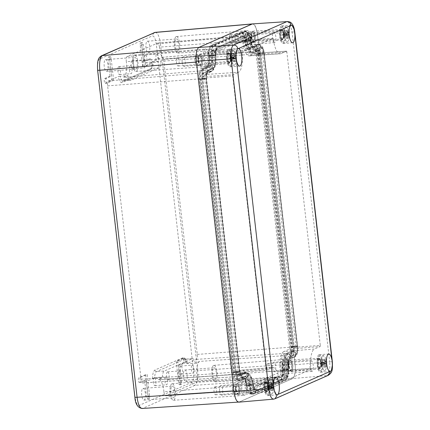<?xml version="1.0" encoding="UTF-8"?>
<svg xmlns="http://www.w3.org/2000/svg" width="430" height="430" viewBox="0 0 430 430"><rect width="100%" height="100%" fill="white"/><g stroke="black" fill="none" stroke-linecap="round" stroke-linejoin="round"><path stroke-width="0.32" stroke-dasharray="2.15 1.61" d="M142.868 388.457A5.875 1.903 -94.4 0 1 143.077 388.403A5.875 1.903 -94.4 0 1 145.421 394.111A5.875 1.903 -94.4 0 1 143.975 400.115A5.875 1.903 -94.4 0 1 141.658 394.735A5.875 1.903 -94.4 0 1 142.868 388.457M184.637 370.063A5.875 1.903 -94.4 0 1 184.852 370.01A5.875 1.903 -94.4 0 1 187.195 375.718A5.875 1.903 -94.4 0 1 185.749 381.722A5.875 1.903 -94.4 0 1 183.433 376.341A5.875 1.903 -94.4 0 1 184.637 370.063M105.404 59.652A5.875 1.903 -94.4 0 1 105.613 59.598A5.875 1.903 -94.4 0 1 107.962 65.312A5.875 1.903 -94.4 0 1 106.511 71.316A5.875 1.903 -94.4 0 1 104.194 65.935A5.875 1.903 -94.4 0 1 105.404 59.652M147.178 41.258A5.875 1.903 -94.4 0 1 147.388 41.205A5.875 1.903 -94.4 0 1 149.737 46.918A5.875 1.903 -94.4 0 1 148.285 52.917A5.875 1.903 -94.4 0 1 145.969 47.542A5.875 1.903 -94.4 0 1 147.178 41.258M150.973 63.791L144.2 66.774L141.755 45.338A2.446 0.79 -94.4 0 1 142.335 42.565A2.446 0.79 -94.4 0 1 143.287 44.666L145.179 61.27L150.425 58.958A2.446 0.79 -94.4 0 1 150.511 58.937A2.446 0.79 -94.4 0 1 151.478 61.178A2.446 0.79 -94.4 0 1 150.973 63.791L149.436 63.909A2.446 0.79 85.6 0 0 149.941 61.291A2.446 0.79 85.6 0 0 148.974 59.05A2.446 0.79 85.6 0 0 148.882 59.077L143.636 61.388L145.179 61.27M113.633 80.233L106.855 83.216A2.446 0.79 -94.4 0 1 106.769 83.243A2.446 0.79 -94.4 0 1 105.802 81.001A2.446 0.79 -94.4 0 1 106.307 78.384L111.553 76.072L109.661 59.469A2.446 0.79 -94.4 0 1 110.241 56.696A2.446 0.79 -94.4 0 1 111.193 58.797L113.633 80.233L112.096 80.351L109.65 58.915A2.446 0.79 85.6 0 0 108.699 56.814A2.446 0.79 85.6 0 0 108.123 59.587L110.016 76.191L111.553 76.072M177.73 361.087L184.508 358.104A2.446 0.79 -94.4 0 1 184.594 358.077A2.446 0.79 -94.4 0 1 185.561 360.318A2.446 0.79 -94.4 0 1 185.056 362.936L179.81 365.247L181.702 381.851A2.446 0.79 -94.4 0 1 181.127 384.624A2.446 0.79 -94.4 0 1 180.175 382.523L177.73 361.087L176.192 361.205L178.633 382.641A2.446 0.79 85.6 0 0 179.584 384.742A2.446 0.79 85.6 0 0 180.165 381.969L178.273 365.366L179.81 365.247M140.39 377.529L147.167 374.546L149.608 395.982A2.446 0.79 -94.4 0 1 149.033 398.76A2.446 0.79 -94.4 0 1 148.081 396.654L146.189 380.055L140.938 382.361A2.446 0.79 -94.4 0 1 140.852 382.388A2.446 0.79 -94.4 0 1 139.884 380.147A2.446 0.79 -94.4 0 1 140.39 377.529L138.852 377.647A2.446 0.79 85.6 0 0 138.347 380.265A2.446 0.79 85.6 0 0 139.315 382.506A2.446 0.79 85.6 0 0 139.401 382.48L144.647 380.168L146.189 380.055M99.739 59.017C98.088 59.361 97.148 65.338 97.782 70.031L135.047 397.062C135.934 402.888 137.32 405.662 139.202 405.388L191.624 382.302C193.274 381.958 194.215 375.981 193.581 371.289L156.321 44.258C155.429 38.431 154.048 35.658 152.161 35.932L99.739 59.017L101.227 55.932M172.107 386.215A5.875 1.903 -94.4 0 1 172.317 386.156A5.875 1.903 -94.4 0 1 174.666 391.87A5.875 1.903 -94.4 0 1 173.22 397.874A5.875 1.903 -94.4 0 1 170.898 392.493A5.875 1.903 -94.4 0 1 172.107 386.215M213.882 367.817A5.875 1.903 -94.4 0 1 214.092 367.763A5.875 1.903 -94.4 0 1 216.44 373.476A5.875 1.903 -94.4 0 1 214.995 379.475A5.875 1.903 -94.4 0 1 212.673 374.1A5.875 1.903 -94.4 0 1 213.882 367.817M134.644 57.41A5.875 1.903 -94.4 0 1 134.859 57.357A5.875 1.903 -94.4 0 1 137.202 63.07A5.875 1.903 -94.4 0 1 135.756 69.069A5.875 1.903 -94.4 0 1 133.44 63.688A5.875 1.903 -94.4 0 1 134.644 57.41M176.418 39.017A5.875 1.903 -94.4 0 1 176.633 38.963A5.875 1.903 -94.4 0 1 178.977 44.672A5.875 1.903 -94.4 0 1 177.531 50.675A5.875 1.903 -94.4 0 1 175.214 45.295A5.875 1.903 -94.4 0 1 176.418 39.017M143.636 61.388L141.744 44.784A2.446 0.79 85.6 0 0 140.793 42.683A2.446 0.79 85.6 0 0 140.218 45.456L142.658 66.892L144.2 66.774M142.658 66.892L149.436 63.909M110.016 76.191L104.769 78.502A2.446 0.79 85.6 0 0 104.264 81.119A2.446 0.79 85.6 0 0 105.232 83.361A2.446 0.79 85.6 0 0 105.318 83.334L112.096 80.351M178.273 365.366L183.519 363.054A2.446 0.79 85.6 0 0 184.024 360.437A2.446 0.79 85.6 0 0 183.056 358.195A2.446 0.79 85.6 0 0 182.965 358.222L176.192 361.205M144.647 380.168L146.539 396.772A2.446 0.79 85.6 0 0 147.49 398.873A2.446 0.79 85.6 0 0 148.071 396.1L145.625 374.664L147.167 374.546M145.625 374.664L138.852 377.647M142.04 408.5L142.62 408.376C140.744 408.312 139.605 407.317 139.202 405.388M156.321 44.258L160.39 43.575C159.245 35.808 157.401 32.11 154.843 32.476M191.624 382.302C192.027 384.237 193.167 385.232 195.043 385.291C197.434 383.474 198.3 378.577 197.65 370.606L193.581 371.289M171.839 383.829A8.288 2.682 85.6 0 0 170.129 392.676A8.288 2.682 85.6 0 0 173.398 400.276A8.288 2.682 85.6 0 0 175.445 391.811A8.288 2.682 85.6 0 0 172.129 383.754A8.288 2.682 85.6 0 0 171.839 383.829M213.608 365.435A8.288 2.682 85.6 0 0 211.904 374.283A8.288 2.682 85.6 0 0 215.172 381.883A8.288 2.682 85.6 0 0 217.22 373.417A8.288 2.682 85.6 0 0 213.903 365.36A8.288 2.682 85.6 0 0 213.608 365.435M134.375 55.029A8.288 2.682 85.6 0 0 132.671 63.877A8.288 2.682 85.6 0 0 135.934 71.477A8.288 2.682 85.6 0 0 137.982 63.006A8.288 2.682 85.6 0 0 134.665 54.954A8.288 2.682 85.6 0 0 134.375 55.029M176.15 36.631A8.288 2.682 85.6 0 0 174.446 45.483A8.288 2.682 85.6 0 0 177.708 53.084A8.288 2.682 85.6 0 0 179.756 44.612A8.288 2.682 85.6 0 0 176.44 36.555A8.288 2.682 85.6 0 0 176.15 36.631M252.012 24.026C254.565 23.763 256.414 27.466 257.559 35.126L295.023 363.93C295.931 370.23 294.496 378.303 292.416 378.615L239.435 401.948L238.242 402.114M292.416 378.615L195.043 385.291L142.62 408.376L239.435 401.948C236.882 402.206 235.033 398.508 233.888 390.848M196.424 62.044C195.516 55.744 196.951 47.666 199.031 47.354M242.574 377.879A8.81 2.854 -94.4 0 1 242.885 377.798A8.81 2.854 -94.4 0 1 246.411 386.366A8.81 2.854 -94.4 0 1 244.235 395.369A8.81 2.854 -94.4 0 1 240.762 387.29A8.81 2.854 -94.4 0 1 242.574 377.879M284.348 359.485A8.81 2.854 -94.4 0 1 284.66 359.405A8.81 2.854 -94.4 0 1 288.186 367.973A8.81 2.854 -94.4 0 1 286.009 376.976A8.81 2.854 -94.4 0 1 282.537 368.897A8.81 2.854 -94.4 0 1 284.348 359.485M205.115 49.079A8.81 2.854 -94.4 0 1 205.427 48.998A8.81 2.854 -94.4 0 1 208.953 57.566A8.81 2.854 -94.4 0 1 206.771 66.569A8.81 2.854 -94.4 0 1 203.304 58.485A8.81 2.854 -94.4 0 1 205.115 49.079M246.89 30.686A8.81 2.854 -94.4 0 1 247.196 30.605A8.81 2.854 -94.4 0 1 250.722 39.168A8.81 2.854 -94.4 0 1 248.545 48.176A8.81 2.854 -94.4 0 1 245.073 40.092A8.81 2.854 -94.4 0 1 246.89 30.686M207.335 67.397A9.788 3.171 85.6 0 0 209.238 55.943A8.159 2.644 -94.4 0 1 210.824 46.397L241.139 33.045A8.159 2.644 -94.4 0 1 241.445 32.97A8.159 2.644 -94.4 0 1 244.643 40.35A9.788 3.171 85.6 0 0 248.486 49.208A9.788 3.171 85.6 0 0 248.852 49.117L254.839 46.478A8.159 2.644 -94.4 0 1 255.141 46.402A8.159 2.644 -94.4 0 1 258.306 53.417L291.728 346.757A8.159 2.644 -94.4 0 1 290.099 355.938L284.106 358.577A9.788 3.171 85.6 0 0 282.209 370.031A8.159 2.644 -94.4 0 1 280.623 379.577L250.308 392.929A8.159 2.644 -94.4 0 1 250.018 392.998A8.159 2.644 -94.4 0 1 246.804 385.624A9.788 3.171 85.6 0 0 242.939 376.766A9.788 3.171 85.6 0 0 242.595 376.857L236.607 379.491A8.159 2.644 -94.4 0 1 236.323 379.566A8.159 2.644 -94.4 0 1 233.141 372.557L199.719 79.211A8.159 2.644 -94.4 0 1 201.347 70.031L207.335 67.397L209.647 67.241A9.809 3.177 -94.4 0 0 211.555 55.76A8.138 2.634 -94.4 0 1 213.135 46.241L243.45 32.89A8.138 2.634 -94.4 0 1 243.751 32.814A8.138 2.634 -94.4 0 1 246.949 40.178L244.643 40.35M237.376 383.893A5.219 1.693 -94.4 0 1 237.564 383.845A5.219 1.693 -94.4 0 1 239.65 388.924A5.219 1.693 -94.4 0 1 238.365 394.256A5.219 1.693 -94.4 0 1 236.301 389.478A5.219 1.693 -94.4 0 1 237.376 383.893M199.912 55.094A5.219 1.693 -94.4 0 1 200.1 55.045A5.219 1.693 -94.4 0 1 202.186 60.119A5.219 1.693 -94.4 0 1 200.901 65.457A5.219 1.693 -94.4 0 1 198.843 60.673A5.219 1.693 -94.4 0 1 199.912 55.094M252.894 31.761A5.219 1.693 -94.4 0 1 253.082 31.712A5.219 1.693 -94.4 0 1 255.167 36.792A5.219 1.693 -94.4 0 1 253.883 42.124A5.219 1.693 -94.4 0 1 251.824 37.346A5.219 1.693 -94.4 0 1 252.894 31.761M290.358 360.566A5.219 1.693 -94.4 0 1 290.546 360.517A5.219 1.693 -94.4 0 1 292.631 365.591A5.219 1.693 -94.4 0 1 291.346 370.929A5.219 1.693 -94.4 0 1 289.283 366.145A5.219 1.693 -94.4 0 1 290.358 360.566M242.595 376.857L244.901 376.659L238.913 379.298A8.138 2.634 -94.4 0 1 238.628 379.367A8.138 2.634 -94.4 0 1 235.457 372.375L202.035 79.034A8.138 2.634 -94.4 0 1 203.659 69.875L209.647 67.241M244.901 376.659A9.809 3.177 -94.4 0 1 245.245 376.567A9.809 3.177 -94.4 0 1 249.115 385.441L246.804 385.624M282.209 370.031L284.51 369.859A8.138 2.634 -94.4 0 1 282.929 379.378L252.614 392.73A8.138 2.634 -94.4 0 1 252.324 392.805A8.138 2.634 -94.4 0 1 249.115 385.441M284.51 369.859A9.809 3.177 -94.4 0 1 286.418 358.378L284.106 358.577M248.852 49.117L251.163 48.961L257.151 46.322A8.138 2.634 -94.4 0 1 257.452 46.247A8.138 2.634 -94.4 0 1 260.607 53.245L294.029 346.585A8.138 2.634 -94.4 0 1 292.405 355.739L286.418 358.378M251.163 48.961A9.809 3.177 -94.4 0 1 250.798 49.052A9.809 3.177 -94.4 0 1 246.949 40.178M233.528 384.189A5.219 1.693 85.6 0 0 232.453 389.773A5.219 1.693 85.6 0 0 234.517 394.552A5.219 1.693 85.6 0 0 235.801 389.22A5.219 1.693 85.6 0 0 233.716 384.14A5.219 1.693 85.6 0 0 233.528 384.189M196.064 55.389A5.219 1.693 85.6 0 0 194.994 60.969A5.219 1.693 85.6 0 0 197.053 65.752A5.219 1.693 85.6 0 0 198.338 60.415A5.219 1.693 85.6 0 0 196.252 55.341A5.219 1.693 85.6 0 0 196.064 55.389M249.045 32.056A5.219 1.693 85.6 0 0 247.976 37.641A5.219 1.693 85.6 0 0 250.034 42.419A5.219 1.693 85.6 0 0 251.319 37.087A5.219 1.693 85.6 0 0 249.233 32.008A5.219 1.693 85.6 0 0 249.045 32.056M286.509 360.861A5.219 1.693 85.6 0 0 285.434 366.441A5.219 1.693 85.6 0 0 287.498 371.224A5.219 1.693 85.6 0 0 288.783 365.887A5.219 1.693 85.6 0 0 286.697 360.813A5.219 1.693 85.6 0 0 286.509 360.861M283.633 370.38A5.284 1.709 -94.4 0 1 282.607 376.556L252.292 389.908A5.284 1.709 -94.4 0 1 252.093 389.956A5.284 1.709 -94.4 0 1 250.024 385.178A12.663 4.101 85.6 0 0 245.052 373.718A12.663 4.101 85.6 0 0 244.579 373.837L238.591 376.476A5.284 1.709 -94.4 0 1 238.397 376.524A5.284 1.709 -94.4 0 1 236.35 371.982L202.928 78.642A5.284 1.709 -94.4 0 1 203.981 72.697L209.969 70.058A12.663 4.101 85.6 0 0 212.431 55.239A5.284 1.709 -94.4 0 1 213.457 49.058L243.772 35.711A5.284 1.709 -94.4 0 1 243.96 35.663A5.284 1.709 -94.4 0 1 246.041 40.441A12.663 4.101 85.6 0 0 251.039 51.896A12.663 4.101 85.6 0 0 251.485 51.783L257.473 49.144A5.284 1.709 -94.4 0 1 257.656 49.095A5.284 1.709 -94.4 0 1 259.715 53.637L293.136 346.978A5.284 1.709 -94.4 0 1 292.083 352.923L286.095 355.556A12.663 4.101 85.6 0 0 283.633 370.38L197.048 377.148A4.483 1.451 85.6 0 1 196.177 382.394L282.607 376.556M233.662 385.382A4.01 1.301 -94.4 0 1 233.807 385.35A4.01 1.301 -94.4 0 1 235.409 389.247A4.01 1.301 -94.4 0 1 234.425 393.348A4.01 1.301 -94.4 0 1 232.84 389.671A4.01 1.301 -94.4 0 1 233.662 385.382M196.204 56.583A4.01 1.301 -94.4 0 1 196.349 56.545A4.01 1.301 -94.4 0 1 197.95 60.447A4.01 1.301 -94.4 0 1 196.962 64.543A4.01 1.301 -94.4 0 1 195.376 60.872A4.01 1.301 -94.4 0 1 196.204 56.583M249.185 33.255A4.01 1.301 -94.4 0 1 249.33 33.217A4.01 1.301 -94.4 0 1 250.932 37.114A4.01 1.301 -94.4 0 1 249.943 41.215A4.01 1.301 -94.4 0 1 248.357 37.544A4.01 1.301 -94.4 0 1 249.185 33.255M286.643 362.055A4.01 1.301 -94.4 0 1 286.788 362.017A4.01 1.301 -94.4 0 1 288.39 365.919A4.01 1.301 -94.4 0 1 287.407 370.015A4.01 1.301 -94.4 0 1 285.821 366.344A4.01 1.301 -94.4 0 1 286.643 362.055M250.024 385.178L163.932 391.73A4.483 1.451 85.6 0 0 165.69 395.783A4.483 1.451 85.6 0 0 165.856 395.74L196.177 382.394M286.095 355.556L199.66 361.394A13.464 4.359 85.6 0 0 197.048 377.148M199.66 361.394L195.462 363.242L186.77 363.619L196.408 359.378A4.397 1.424 85.6 0 0 197.284 354.433L163.862 61.087A4.397 1.424 85.6 0 0 162.148 57.308A4.397 1.424 85.6 0 0 161.992 57.351L152.268 61.662C151.94 66.247 151.473 68.569 150.871 68.623L150.903 68.606A1.634 1.532 66.2 0 1 151.36 68.488A9.046 2.929 85.6 0 0 153.343 61.7L161.03 61.044L165.227 59.195L251.485 51.783M187.76 363.753A9.046 2.929 85.6 0 0 184.825 359.19L184.647 359.168C185.115 359.786 185.545 359.534 186.679 363.699L186.77 363.619C185.685 359.324 184.357 357.378 182.782 357.781A1.634 1.532 -113.8 0 0 184.492 359.276L192.21 358.754L164.314 371.036A8.976 2.908 85.6 0 0 162.346 377.819L158.149 379.674L244.579 373.837M209.969 70.058L123.716 77.47L127.914 75.621L120.201 76.293A9.046 2.929 85.6 0 0 123.152 80.856A9.046 2.929 85.6 0 0 123.469 80.775A1.634 1.532 -113.8 0 0 122.125 82.501L150.022 70.219C151.532 69.262 152.311 66.387 152.36 61.592L153.343 61.7M246.041 40.441L159.444 47.139A13.464 4.359 85.6 0 0 164.754 59.319A13.464 4.359 85.6 0 0 165.227 59.195M159.444 47.139A4.483 1.451 85.6 0 0 157.676 43.081A4.483 1.451 85.6 0 0 157.52 43.124L127.205 56.47A4.483 1.451 85.6 0 0 126.334 61.716L212.431 55.239M123.716 77.47A13.464 4.359 85.6 0 0 126.334 61.716M120.201 76.293L118.137 76.658L108.505 80.904A4.397 1.424 85.6 0 0 107.624 85.849L141.045 379.195A4.397 1.424 85.6 0 0 142.749 382.974A4.397 1.424 85.6 0 0 142.916 382.931L152.548 378.69L162.346 377.819M163.932 391.73A13.464 4.359 85.6 0 0 158.649 379.545A13.464 4.359 85.6 0 0 158.149 379.674M214.812 386.828A4.01 1.301 85.6 0 0 213.984 391.117A4.01 1.301 85.6 0 0 215.57 394.794A4.01 1.301 85.6 0 0 216.559 390.693A4.01 1.301 85.6 0 0 214.957 386.796A4.01 1.301 85.6 0 0 214.812 386.828M177.348 58.028A4.01 1.301 85.6 0 0 176.526 62.318A4.01 1.301 85.6 0 0 178.106 65.989A4.01 1.301 85.6 0 0 179.095 61.893A4.01 1.301 85.6 0 0 177.493 57.991A4.01 1.301 85.6 0 0 177.348 58.028M230.329 34.701A4.01 1.301 85.6 0 0 229.507 38.99A4.01 1.301 85.6 0 0 231.087 42.661A4.01 1.301 85.6 0 0 232.076 38.56A4.01 1.301 85.6 0 0 230.475 34.663A4.01 1.301 85.6 0 0 230.329 34.701M267.793 363.5A4.01 1.301 85.6 0 0 266.966 367.79A4.01 1.301 85.6 0 0 268.551 371.461A4.01 1.301 85.6 0 0 269.54 367.365A4.01 1.301 85.6 0 0 267.938 363.463A4.01 1.301 85.6 0 0 267.793 363.5M178.961 371.004A4.01 1.301 -94.4 0 1 179.1 370.966A4.01 1.301 -94.4 0 1 180.707 374.869A4.01 1.301 -94.4 0 1 179.719 378.97A4.01 1.301 -94.4 0 1 178.133 375.293A4.01 1.301 -94.4 0 1 178.961 371.004M165.711 376.836A4.01 1.301 -94.4 0 1 165.856 376.804A4.01 1.301 -94.4 0 1 167.458 380.7A4.01 1.301 -94.4 0 1 166.469 384.802A4.01 1.301 -94.4 0 1 164.889 381.125A4.01 1.301 -94.4 0 1 165.711 376.836M192.205 365.172A4.01 1.301 -94.4 0 1 192.35 365.135A4.01 1.301 -94.4 0 1 193.951 369.037A4.01 1.301 -94.4 0 1 192.963 373.138A4.01 1.301 -94.4 0 1 191.377 369.461A4.01 1.301 -94.4 0 1 192.205 365.172M195.462 363.242A8.976 2.908 85.6 0 0 192.543 358.668A8.976 2.908 85.6 0 0 192.21 358.754M122.125 82.501C120.55 82.904 119.223 80.958 118.137 76.658M152.548 378.69C152.596 373.896 153.376 371.02 154.886 370.063L182.782 357.781M143.518 59.931A4.01 1.301 -94.4 0 1 143.663 59.899A4.01 1.301 -94.4 0 1 145.265 63.796A4.01 1.301 -94.4 0 1 144.276 67.897A4.01 1.301 -94.4 0 1 142.69 64.221A4.01 1.301 -94.4 0 1 143.518 59.931M130.268 65.769A4.01 1.301 -94.4 0 1 130.414 65.731A4.01 1.301 -94.4 0 1 132.015 69.628A4.01 1.301 -94.4 0 1 131.026 73.729A4.01 1.301 -94.4 0 1 129.446 70.052A4.01 1.301 -94.4 0 1 130.268 65.769M156.762 54.099A4.01 1.301 -94.4 0 1 156.907 54.062A4.01 1.301 -94.4 0 1 158.509 57.964A4.01 1.301 -94.4 0 1 157.52 62.065A4.01 1.301 -94.4 0 1 155.934 58.389A4.01 1.301 -94.4 0 1 156.762 54.099M127.914 75.621A8.976 2.908 85.6 0 0 130.854 80.195A8.976 2.908 85.6 0 0 131.166 80.109L159.062 67.827A8.976 2.908 85.6 0 0 161.03 61.044M167.415 371.891A4.01 1.301 85.6 0 0 166.593 376.18A4.01 1.301 85.6 0 0 168.173 379.851A4.01 1.301 85.6 0 0 169.162 375.755A4.01 1.301 85.6 0 0 167.56 371.853A4.01 1.301 85.6 0 0 167.415 371.891M154.171 377.723A4.01 1.301 85.6 0 0 153.343 382.012A4.01 1.301 85.6 0 0 154.929 385.683A4.01 1.301 85.6 0 0 155.918 381.587A4.01 1.301 85.6 0 0 154.316 377.685A4.01 1.301 85.6 0 0 154.171 377.723M180.659 366.059A4.01 1.301 85.6 0 0 179.837 370.348A4.01 1.301 85.6 0 0 181.417 374.019A4.01 1.301 85.6 0 0 182.406 369.924A4.01 1.301 85.6 0 0 180.804 366.021A4.01 1.301 85.6 0 0 180.659 366.059M131.972 60.818A4.01 1.301 85.6 0 0 131.15 65.107A4.01 1.301 85.6 0 0 132.73 68.778A4.01 1.301 85.6 0 0 133.719 64.683A4.01 1.301 85.6 0 0 132.118 60.78A4.01 1.301 85.6 0 0 131.972 60.818M118.728 66.65A4.01 1.301 85.6 0 0 117.901 70.939A4.01 1.301 85.6 0 0 119.486 74.616A4.01 1.301 85.6 0 0 120.475 70.515A4.01 1.301 85.6 0 0 118.873 66.612A4.01 1.301 85.6 0 0 118.728 66.65M145.216 54.986A4.01 1.301 85.6 0 0 144.394 59.276A4.01 1.301 85.6 0 0 145.974 62.947A4.01 1.301 85.6 0 0 146.963 58.851A4.01 1.301 85.6 0 0 145.362 54.949A4.01 1.301 85.6 0 0 145.216 54.986M265.907 378.131A8.81 2.854 85.6 0 0 264.095 387.548A8.81 2.854 85.6 0 0 267.573 395.616A8.81 2.854 85.6 0 0 269.744 386.613A8.81 2.854 85.6 0 0 266.224 378.045A8.81 2.854 85.6 0 0 265.907 378.131M228.443 49.326A8.81 2.854 85.6 0 0 226.631 58.749A8.81 2.854 85.6 0 0 230.109 66.817A8.81 2.854 85.6 0 0 232.281 57.813A8.81 2.854 85.6 0 0 228.76 49.246A8.81 2.854 85.6 0 0 228.443 49.326M281.424 25.999A8.81 2.854 85.6 0 0 279.613 35.416A8.81 2.854 85.6 0 0 283.09 43.484A8.81 2.854 85.6 0 0 285.262 34.481A8.81 2.854 85.6 0 0 281.747 25.918A8.81 2.854 85.6 0 0 281.424 25.999M318.888 354.798A8.81 2.854 85.6 0 0 317.077 364.221A8.81 2.854 85.6 0 0 320.554 372.289A8.81 2.854 85.6 0 0 322.726 363.285A8.81 2.854 85.6 0 0 319.205 354.718A8.81 2.854 85.6 0 0 318.888 354.798M332.223 362.049C332.686 361.743 331.82 361.662 329.638 361.802C330.283 369.273 329.466 373.863 327.198 375.573L328.74 375.078M238.752 402.168L292.669 378.502C294.883 376.723 295.7 372.133 295.114 364.737L257.468 34.319C256.393 27.138 254.662 23.666 252.27 23.913M274.732 398.868L273.523 399.147M266.347 381.996A4.897 1.586 -94.4 0 1 266.525 381.953A4.897 1.586 -94.4 0 1 268.481 386.71A4.897 1.586 -94.4 0 1 267.272 391.714A4.897 1.586 -94.4 0 1 265.342 387.231A4.897 1.586 -94.4 0 1 266.347 381.996M228.884 53.196A4.897 1.586 -94.4 0 1 229.061 53.148A4.897 1.586 -94.4 0 1 231.017 57.91A4.897 1.586 -94.4 0 1 229.814 62.909A4.897 1.586 -94.4 0 1 227.878 58.426A4.897 1.586 -94.4 0 1 228.884 53.196M287.412 21.5L290.212 24.445L292.067 32.024C294.249 31.879 295.109 31.965 294.647 32.271M281.865 29.863A4.897 1.586 -94.4 0 1 282.042 29.82A4.897 1.586 -94.4 0 1 283.999 34.577A4.897 1.586 -94.4 0 1 282.795 39.581A4.897 1.586 -94.4 0 1 280.86 35.099A4.897 1.586 -94.4 0 1 281.865 29.863M319.329 358.668A4.897 1.586 -94.4 0 1 319.506 358.62A4.897 1.586 -94.4 0 1 321.463 363.382A4.897 1.586 -94.4 0 1 320.253 368.381A4.897 1.586 -94.4 0 1 318.324 363.898A4.897 1.586 -94.4 0 1 319.329 358.668M236.79 381.104A9.788 3.171 -94.4 0 1 236.446 381.195A9.788 3.171 -94.4 0 1 232.63 372.778L199.208 79.437A9.788 3.171 -94.4 0 1 201.165 68.418L206.771 65.951A8.976 2.908 85.6 0 0 208.598 56.163A9.788 3.171 -94.4 0 1 210.587 45.483L241.155 32.024A9.788 3.171 -94.4 0 1 241.52 31.933A9.788 3.171 -94.4 0 1 245.277 40.011A8.976 2.908 85.6 0 0 248.717 47.418A8.976 2.908 85.6 0 0 249.051 47.338L254.657 44.865A9.788 3.171 -94.4 0 1 255.017 44.779A9.788 3.171 -94.4 0 1 258.812 53.191L292.239 346.537A9.788 3.171 -94.4 0 1 290.282 357.55L284.676 360.017A8.976 2.908 85.6 0 0 282.849 369.811A9.788 3.171 -94.4 0 1 280.86 380.491L250.292 393.95A9.788 3.171 -94.4 0 1 249.948 394.041A9.788 3.171 -94.4 0 1 246.17 385.963A8.976 2.908 85.6 0 0 242.713 378.556A8.976 2.908 85.6 0 0 242.396 378.637L236.79 381.104L240.499 380.786A9.756 3.16 -94.4 0 1 240.16 380.878A9.756 3.16 -94.4 0 1 236.355 372.493L202.933 79.147L199.208 79.437M238.618 394.788A5.81 1.881 -94.4 0 1 238.419 394.842A5.81 1.881 -94.4 0 1 236.086 389.193A5.81 1.881 -94.4 0 1 237.532 383.259A5.81 1.881 -94.4 0 1 239.811 388.596A5.81 1.881 -94.4 0 1 238.618 394.788M201.154 65.989A5.81 1.881 -94.4 0 1 200.955 66.043A5.81 1.881 -94.4 0 1 198.628 60.393A5.81 1.881 -94.4 0 1 200.068 54.459A5.81 1.881 -94.4 0 1 202.353 59.797A5.81 1.881 -94.4 0 1 201.154 65.989M254.135 42.656A5.81 1.881 -94.4 0 1 253.936 42.71A5.81 1.881 -94.4 0 1 251.609 37.066A5.81 1.881 -94.4 0 1 253.05 31.127A5.81 1.881 -94.4 0 1 255.334 36.464A5.81 1.881 -94.4 0 1 254.135 42.656M291.599 371.461A5.81 1.881 -94.4 0 1 291.4 371.515A5.81 1.881 -94.4 0 1 289.067 365.865A5.81 1.881 -94.4 0 1 290.513 359.931A5.81 1.881 -94.4 0 1 292.792 365.269A5.81 1.881 -94.4 0 1 291.599 371.461M206.594 63.237A5.466 1.768 -94.4 0 1 206.4 63.291A5.466 1.768 -94.4 0 1 204.212 57.975A5.466 1.768 -94.4 0 1 205.567 52.39A5.466 1.768 -94.4 0 1 207.717 57.405A5.466 1.768 -94.4 0 1 206.594 63.237M244.057 392.042A5.466 1.768 -94.4 0 1 243.864 392.09A5.466 1.768 -94.4 0 1 241.676 386.774A5.466 1.768 -94.4 0 1 243.025 381.19A5.466 1.768 -94.4 0 1 245.181 386.204A5.466 1.768 -94.4 0 1 244.057 392.042M286.084 373.536A5.466 1.768 -94.4 0 1 285.891 373.584A5.466 1.768 -94.4 0 1 283.703 368.268A5.466 1.768 -94.4 0 1 285.058 362.683A5.466 1.768 -94.4 0 1 287.208 367.698A5.466 1.768 -94.4 0 1 286.084 373.536M248.621 44.731A5.466 1.768 -94.4 0 1 248.427 44.779A5.466 1.768 -94.4 0 1 246.239 39.469A5.466 1.768 -94.4 0 1 247.594 33.884A5.466 1.768 -94.4 0 1 249.744 38.893A5.466 1.768 -94.4 0 1 248.621 44.731M265.579 382.055A4.897 1.586 85.6 0 0 264.574 387.29A4.897 1.586 85.6 0 0 266.503 391.773A4.897 1.586 85.6 0 0 267.713 386.769A4.897 1.586 85.6 0 0 265.756 382.012A4.897 1.586 85.6 0 0 265.579 382.055M228.115 53.255A4.897 1.586 85.6 0 0 227.11 58.485A4.897 1.586 85.6 0 0 229.04 62.968A4.897 1.586 85.6 0 0 230.249 57.969A4.897 1.586 85.6 0 0 228.292 53.207A4.897 1.586 85.6 0 0 228.115 53.255M281.096 29.923A4.897 1.586 85.6 0 0 280.091 35.158A4.897 1.586 85.6 0 0 282.021 39.641A4.897 1.586 85.6 0 0 283.23 34.636A4.897 1.586 85.6 0 0 281.274 29.88A4.897 1.586 85.6 0 0 281.096 29.923M318.56 358.727A4.897 1.586 85.6 0 0 317.555 363.957A4.897 1.586 85.6 0 0 319.485 368.44A4.897 1.586 85.6 0 0 320.694 363.441A4.897 1.586 85.6 0 0 318.738 358.679A4.897 1.586 85.6 0 0 318.56 358.727M266.724 392.112A5.289 1.715 -94.4 0 1 266.546 392.16A5.289 1.715 -94.4 0 1 264.423 387.021A5.289 1.715 -94.4 0 1 265.735 381.62A5.289 1.715 -94.4 0 1 267.815 386.479A5.289 1.715 -94.4 0 1 266.724 392.112M229.26 63.312A5.289 1.715 -94.4 0 1 229.082 63.36A5.289 1.715 -94.4 0 1 226.959 58.222A5.289 1.715 -94.4 0 1 228.271 52.82A5.289 1.715 -94.4 0 1 230.351 57.674A5.289 1.715 -94.4 0 1 229.26 63.312M282.241 39.985A5.289 1.715 -94.4 0 1 282.064 40.033A5.289 1.715 -94.4 0 1 279.941 34.889A5.289 1.715 -94.4 0 1 281.252 29.487A5.289 1.715 -94.4 0 1 283.332 34.346A5.289 1.715 -94.4 0 1 282.241 39.985M319.705 368.784A5.289 1.715 -94.4 0 1 319.528 368.832A5.289 1.715 -94.4 0 1 317.404 363.694A5.289 1.715 -94.4 0 1 318.716 358.292A5.289 1.715 -94.4 0 1 320.796 363.146A5.289 1.715 -94.4 0 1 319.705 368.784M232.732 60.99A5.224 1.693 -94.4 0 1 232.549 61.038A5.224 1.693 -94.4 0 1 230.453 55.959A5.224 1.693 -94.4 0 1 231.749 50.622A5.224 1.693 -94.4 0 1 233.807 55.416A5.224 1.693 -94.4 0 1 232.732 60.99M270.19 389.795A5.224 1.693 -94.4 0 1 270.008 389.843A5.224 1.693 -94.4 0 1 267.917 384.764A5.224 1.693 -94.4 0 1 269.212 379.427A5.224 1.693 -94.4 0 1 271.265 384.216A5.224 1.693 -94.4 0 1 270.19 389.795M312.223 371.289A5.224 1.693 -94.4 0 1 312.04 371.337A5.224 1.693 -94.4 0 1 309.944 366.258A5.224 1.693 -94.4 0 1 311.239 360.921A5.224 1.693 -94.4 0 1 313.298 365.71A5.224 1.693 -94.4 0 1 312.223 371.289M274.759 42.484A5.224 1.693 -94.4 0 1 274.576 42.532A5.224 1.693 -94.4 0 1 272.486 37.453A5.224 1.693 -94.4 0 1 273.776 32.116A5.224 1.693 -94.4 0 1 275.834 36.91A5.224 1.693 -94.4 0 1 274.759 42.484M242.515 378.196C241.085 378.346 240.048 376.277 239.408 371.977L205.986 78.636C205.637 74.213 206.12 71.471 207.448 70.412L213.054 67.945C215.081 66.36 215.855 62.194 215.382 55.448C215.081 51.138 215.575 48.483 216.87 47.477L247.438 34.013C248.83 33.841 249.851 35.83 250.513 39.979C251.55 46.478 253.157 49.595 255.334 49.326L260.94 46.859C262.37 46.703 263.402 48.778 264.041 53.073L297.463 346.413C297.818 350.837 297.329 353.578 296.007 354.637L290.4 357.11C288.374 358.695 287.595 362.861 288.068 369.606C288.374 373.912 287.88 376.567 286.584 377.578L256.011 391.037C254.625 391.214 253.598 389.225 252.937 385.076C251.905 378.577 250.298 375.46 248.121 375.723L242.515 378.196A2.446 2.3 -113.8 0 1 241.192 380.609L236.446 381.195M249.502 388.43L253.216 388.177L254.34 388.526L253.265 384.834C252.276 379.378 251.319 376.234 250.389 375.39C249.314 373.606 247.857 372.702 246.019 372.692A14.566 4.719 85.6 0 1 251.609 384.716L247.906 384.995A4.16 1.349 85.6 0 0 249.502 388.43A4.16 1.349 85.6 0 0 249.658 388.387L280.226 374.928A4.16 1.349 85.6 0 0 281.075 370.391L284.8 370.101A4.192 1.36 -94.4 0 1 283.945 374.675L253.372 388.139A4.192 1.36 -94.4 0 1 253.216 388.177A4.192 1.36 -94.4 0 1 251.609 384.716A2.446 0.344 172.8 0 1 253.265 384.834A2.446 0.344 172.8 0 1 253.141 384.957C252.044 378.088 250.346 374.788 248.046 375.067L242.439 377.535C241.139 377.669 240.198 375.788 239.618 371.885L206.196 78.545C205.879 74.53 206.319 72.036 207.523 71.068L213.129 68.601C215.269 66.924 216.091 62.517 215.591 55.379C215.317 51.466 215.769 49.052 216.946 48.133L247.513 34.674C248.776 34.518 249.706 36.324 250.308 40.092C251.405 46.967 253.103 50.262 255.409 49.982L261.01 47.515C262.311 47.381 263.251 49.267 263.832 53.164L297.254 346.505C297.576 350.52 297.135 353.014 295.931 353.981L290.325 356.448C288.181 358.131 287.358 362.538 287.858 369.671C288.132 373.584 287.681 375.997 286.509 376.916L255.936 390.381C254.678 390.531 253.743 388.725 253.141 384.957M290.325 356.448A2.446 2.3 -113.8 0 0 287.761 354.207L284.042 354.46A14.604 4.73 85.6 0 0 281.075 370.391M284.042 354.46L289.648 351.993A4.16 1.349 85.6 0 0 290.481 347.311L257.059 53.965A4.16 1.349 85.6 0 0 255.436 50.391A4.16 1.349 85.6 0 0 255.291 50.428L249.685 52.895L253.394 52.578L259 50.111A4.192 1.36 -94.4 0 1 259.145 50.073A4.192 1.36 -94.4 0 1 260.779 53.675L294.206 347.021A4.192 1.36 -94.4 0 1 293.367 351.74L287.761 354.207A14.566 4.719 85.6 0 0 284.8 370.101L287.858 369.671M250.308 40.092A2.446 0.344 172.8 0 1 247.266 40.689L243.541 40.979A14.604 4.73 85.6 0 0 249.169 53.03A14.604 4.73 85.6 0 0 249.685 52.895M243.541 40.979A4.16 1.349 85.6 0 0 241.934 37.544A4.16 1.349 85.6 0 0 241.789 37.582L211.221 51.046A4.16 1.349 85.6 0 0 210.372 55.583L214.075 55.303A4.192 1.36 -94.4 0 1 214.93 50.724L245.503 37.265A4.192 1.36 -94.4 0 1 245.648 37.227A4.192 1.36 -94.4 0 1 247.266 40.689A14.566 4.719 85.6 0 0 252.883 52.713A14.566 4.719 85.6 0 0 253.394 52.578A2.446 2.3 66.2 0 0 254.087 52.401L259.688 49.934A2.446 2.3 66.2 0 1 259 50.111L255.291 50.428M213.129 68.601A2.446 2.3 66.2 0 1 211.114 71.197L207.405 71.514A14.604 4.73 85.6 0 0 210.372 55.583M207.405 71.514L201.799 73.981A4.16 1.349 85.6 0 0 200.966 78.663L234.388 372.009A4.16 1.349 85.6 0 0 236.005 375.583A4.16 1.349 85.6 0 0 236.156 375.546L241.762 373.079L245.482 372.826L239.875 375.293A4.192 1.36 -94.4 0 1 239.72 375.331A4.192 1.36 -94.4 0 1 238.091 371.724L204.669 78.384A4.192 1.36 -94.4 0 1 205.508 73.664L211.114 71.197A14.566 4.719 85.6 0 0 214.075 55.303L215.72 55.309C216.22 60.453 215.817 64.677 214.511 67.978C213.57 69.784 212.667 70.799 211.807 71.02L206.201 73.487A2.446 2.3 66.2 0 1 205.508 73.664L201.799 73.981M247.906 384.995A14.604 4.73 85.6 0 0 242.305 372.939A14.604 4.73 85.6 0 0 241.762 373.079M248.787 384.501A17.458 5.654 85.6 0 0 242.052 370.096A17.458 5.654 85.6 0 0 241.44 370.257L272.19 367.612A17.743 5.746 -94.4 0 1 272.813 367.451A17.743 5.746 -94.4 0 1 279.656 382.093L248.787 384.501A1.306 0.425 85.6 0 0 249.287 385.581A1.306 0.425 85.6 0 0 249.335 385.57L279.903 372.106L310.654 369.467A1.021 0.328 85.6 0 0 310.863 368.354A17.743 5.746 -94.4 0 1 314.47 348.993L283.719 351.638L289.325 349.171A1.306 0.425 85.6 0 0 289.589 347.703L256.167 54.357A1.306 0.425 85.6 0 0 255.656 53.234A1.306 0.425 85.6 0 0 255.608 53.25L250.007 55.717L280.817 53.637L286.423 51.17L255.608 53.25M280.817 53.637A17.743 5.746 -94.4 0 1 280.161 53.804A17.743 5.746 -94.4 0 1 273.356 39.157L242.66 41.468A17.458 5.654 85.6 0 0 249.357 55.878A17.458 5.654 85.6 0 0 250.007 55.717M242.66 41.468A1.306 0.425 85.6 0 0 242.16 40.393A1.306 0.425 85.6 0 0 242.111 40.404L211.544 53.863A1.306 0.425 85.6 0 0 211.275 55.287L242.149 52.901A17.743 5.746 -94.4 0 1 238.537 72.256L207.728 74.336A17.458 5.654 85.6 0 0 211.275 55.287M235.28 371.611L266.154 369.214A1.021 0.328 85.6 0 0 266.552 370.09L235.79 372.735A1.306 0.425 85.6 0 1 235.28 371.611L201.858 78.271A1.306 0.425 85.6 0 1 202.121 76.803L207.728 74.336M235.79 372.735A1.306 0.425 85.6 0 0 235.833 372.724L241.44 370.257M279.903 372.106A1.306 0.425 85.6 0 0 280.172 370.681L310.863 368.354M283.719 351.638A17.458 5.654 85.6 0 0 280.172 370.681M256.167 54.357L286.858 52.035L320.28 345.381L289.589 347.703M211.544 53.863L242.353 51.783L272.926 38.324L242.111 40.404M202.121 76.803L232.936 74.723L238.537 72.256M266.154 369.214L232.732 75.868L201.858 78.271M272.19 367.612L266.584 370.079L235.833 372.724M310.654 369.467L280.086 382.926L249.335 385.57M289.325 349.171L320.076 346.526L314.47 348.993M320.076 346.526A1.021 0.328 85.6 0 0 320.28 345.381M279.656 382.093A1.021 0.328 85.6 0 0 280.048 382.937A1.021 0.328 85.6 0 0 280.086 382.926M232.936 74.723A1.021 0.328 85.6 0 0 232.732 75.868M242.353 51.783A1.021 0.328 85.6 0 0 242.149 52.901M273.356 39.157A1.021 0.328 85.6 0 0 272.964 38.313A1.021 0.328 85.6 0 0 272.926 38.324M286.858 52.035A1.021 0.328 85.6 0 0 286.461 51.159A1.021 0.328 85.6 0 0 286.423 51.17M318.533 364.097A4.305 1.397 -94.4 0 1 319.549 359.206A4.305 1.397 -94.4 0 1 321.269 363.398A4.305 1.397 -94.4 0 1 320.21 367.795A4.305 1.397 -94.4 0 1 318.533 364.097M288.938 366.365A4.305 1.397 85.6 0 0 290.61 370.069A4.305 1.397 85.6 0 0 291.674 365.667A4.305 1.397 85.6 0 0 289.954 361.479A4.305 1.397 85.6 0 0 288.938 366.365M317.593 364.511A7.326 2.37 -94.4 0 1 318.727 356.497A7.326 2.37 -94.4 0 1 322.247 363.323A7.326 2.37 -94.4 0 1 319.807 370.606A7.326 2.37 -94.4 0 1 317.593 364.511M288.788 366.435A4.795 1.553 85.6 0 0 290.648 370.558A4.795 1.553 85.6 0 0 291.83 365.656A4.795 1.553 85.6 0 0 289.917 360.99A4.795 1.553 85.6 0 0 288.788 366.435M325.795 362.952A7.858 2.548 85.6 0 0 325.617 361.383L323.564 362.291L324.376 362.221A3.779 1.225 -94.4 0 1 324.494 363.237L323.742 363.855L326.553 362.952A7.326 2.37 -94.4 0 1 326.451 367.209A7.326 2.37 -94.4 0 1 325.343 370.182A7.326 2.37 -94.4 0 1 322.005 364.957L320.914 365.102L322.968 364.199L322.156 364.269A3.779 1.225 -94.4 0 1 322.038 363.248L322.79 362.63L320.737 363.533A7.858 2.548 85.6 0 0 320.812 364.323A7.858 2.548 85.6 0 0 320.914 365.102M320.737 363.533L321.828 363.388A7.326 2.37 -94.4 0 1 324.263 356.072A7.326 2.37 -94.4 0 1 325.806 358.84A7.326 2.37 -94.4 0 1 326.375 361.388L325.617 361.383M272.625 367.671A4.795 1.553 85.6 0 0 274.49 371.794A4.795 1.553 85.6 0 0 275.673 366.892A4.795 1.553 85.6 0 0 273.754 362.232A4.795 1.553 85.6 0 0 272.625 367.671M321.828 363.388A18.99 2.032 -6.5 0 0 324.521 362.646L325.037 362.119L324.483 359.297A4.026 1.306 -94.4 0 1 324.806 359.093A4.026 1.306 -94.4 0 1 324.962 359.088L325.736 361.813L326.101 361.947A18.99 2.032 -6.5 0 0 326.424 361.501A18.99 2.032 -6.5 0 0 326.375 361.388M326.59 363.178A18.99 2.032 173.5 0 1 326.279 363.517L325.849 366.897A4.026 1.306 -94.4 0 1 325.419 367.113A4.026 1.306 -94.4 0 1 325.376 367.107L325.29 364.328L324.698 364.21A18.99 2.032 173.5 0 1 322.005 364.957M326.101 361.947L323.564 362.291M322.79 362.63L324.521 362.646M323.742 363.855L326.279 363.517M324.698 364.21L322.968 364.199M324.102 363.409L322.065 363.156L324.494 363.237M323.989 362.393L321.081 362.721L320.635 359.964A3.478 1.129 85.6 0 0 320.5 360.023L320.694 362.893L319.85 363.683L322.038 363.248M324.376 362.221L321.704 362.872M322.43 363.076L320.162 363.549M322.543 364.097L320.21 363.973L320.834 364.119L321.28 366.881A3.478 1.129 85.6 0 0 321.414 366.822L321.221 363.947L321.753 363.296M322.156 364.269L320.21 363.973M322.065 363.156A3.478 1.129 85.6 0 0 322.016 362.732M319.85 363.683A3.478 1.129 85.6 0 0 319.898 364.108M325.988 364.022L321.221 363.947M325.037 362.119L320.694 362.893M325.935 365.468L321.301 365.822M324.87 360.695L320.613 361.017M325.849 366.897L321.414 366.822M324.483 359.297L320.5 360.023M325.376 367.107L321.28 366.881M324.962 359.088L320.635 359.964L324.806 359.093M325.435 365.683L321.167 365.882M325.365 360.474L320.748 360.958M325.29 364.328L320.834 364.119M325.736 361.813L321.081 362.721M265.552 387.425A4.305 1.397 -94.4 0 1 266.568 382.539A4.305 1.397 -94.4 0 1 268.288 386.726A4.305 1.397 -94.4 0 1 267.229 391.128A4.305 1.397 -94.4 0 1 265.552 387.425M235.957 389.693A4.305 1.397 85.6 0 0 237.629 393.396A4.305 1.397 85.6 0 0 238.693 388.994A4.305 1.397 85.6 0 0 236.973 384.807A4.305 1.397 85.6 0 0 235.957 389.693M264.611 387.838A7.326 2.37 -94.4 0 1 265.745 379.824A7.326 2.37 -94.4 0 1 269.266 386.651A7.326 2.37 -94.4 0 1 266.826 393.934A7.326 2.37 -94.4 0 1 264.611 387.838M235.807 389.763A4.795 1.553 85.6 0 0 237.666 393.885A4.795 1.553 85.6 0 0 238.849 388.983A4.795 1.553 85.6 0 0 236.935 384.318A4.795 1.553 85.6 0 0 235.807 389.763M272.813 386.28A7.858 2.548 85.6 0 0 272.636 384.716L270.583 385.619L271.394 385.549A3.779 1.225 -94.4 0 1 271.513 386.565L270.76 387.188L273.571 386.285A7.326 2.37 -94.4 0 1 273.469 390.537A7.326 2.37 -94.4 0 1 272.362 393.509A7.326 2.37 -94.4 0 1 269.024 388.285L267.933 388.43L269.986 387.527L269.175 387.597A3.779 1.225 -94.4 0 1 269.056 386.581L269.809 385.957L267.756 386.866A7.858 2.548 85.6 0 0 267.831 387.656A7.858 2.548 85.6 0 0 267.933 388.43M267.756 386.866L268.847 386.721A7.326 2.37 -94.4 0 1 271.282 379.4A7.326 2.37 -94.4 0 1 272.824 382.168A7.326 2.37 -94.4 0 1 273.394 384.716L272.636 384.716M219.644 391.004A4.795 1.553 85.6 0 0 221.509 395.127A4.795 1.553 85.6 0 0 222.692 390.225A4.795 1.553 85.6 0 0 220.773 385.56A4.795 1.553 85.6 0 0 219.644 391.004M268.847 386.721A18.99 2.032 -6.5 0 0 271.54 385.973L272.056 385.447L271.502 382.625A4.026 1.306 -94.4 0 1 271.825 382.421A4.026 1.306 -94.4 0 1 271.98 382.415L272.754 385.14L273.12 385.28A18.99 2.032 -6.5 0 0 273.442 384.829A18.99 2.032 -6.5 0 0 273.394 384.716M273.609 386.505A18.99 2.032 173.5 0 1 273.297 386.844L272.867 390.225A4.026 1.306 -94.4 0 1 272.437 390.44A4.026 1.306 -94.4 0 1 272.394 390.435L272.308 387.661L271.717 387.537A18.99 2.032 173.5 0 1 269.024 388.285M273.12 385.28L270.583 385.619M269.809 385.957L271.54 385.973M270.76 387.188L273.297 386.844M271.717 387.537L269.986 387.527M271.12 386.737L269.083 386.484L271.513 386.565M271.007 385.721L268.1 386.049L267.653 383.291A3.478 1.129 85.6 0 0 267.519 383.35L267.713 386.221L266.869 387.016L269.056 386.581M271.394 385.549L268.723 386.199M269.449 386.409L267.18 386.876M269.562 387.425L267.229 387.301L267.852 387.452L268.298 390.209A3.478 1.129 85.6 0 0 268.433 390.15L268.239 387.279L268.772 386.624M269.175 387.597L267.229 387.301M269.083 386.484A3.478 1.129 85.6 0 0 269.035 386.059M266.869 387.016A3.478 1.129 85.6 0 0 266.917 387.441M273.007 387.349L268.239 387.279M272.056 385.447L267.713 386.221M272.948 388.795L268.32 389.15M271.889 384.022L267.632 384.345M272.867 390.225L268.433 390.15M271.502 382.625L267.519 383.35M272.394 390.435L268.298 390.209M271.98 382.415L267.653 383.291L271.825 382.421M272.453 389.01L268.186 389.209M272.383 383.807L267.766 384.286M272.308 387.661L267.852 387.452M272.754 385.14L268.1 386.049M228.094 58.625A4.305 1.397 -94.4 0 1 229.109 53.734A4.305 1.397 -94.4 0 1 230.829 57.926A4.305 1.397 -94.4 0 1 229.765 62.323A4.305 1.397 -94.4 0 1 228.094 58.625M198.493 60.893A4.305 1.397 85.6 0 0 200.17 64.597A4.305 1.397 85.6 0 0 201.229 60.195A4.305 1.397 85.6 0 0 199.509 56.008A4.305 1.397 85.6 0 0 198.493 60.893M227.148 59.039A7.326 2.37 -94.4 0 1 228.282 51.025A7.326 2.37 -94.4 0 1 231.802 57.851A7.326 2.37 -94.4 0 1 229.362 65.134A7.326 2.37 -94.4 0 1 227.148 59.039M198.343 60.958A4.795 1.553 85.6 0 0 200.208 65.086A4.795 1.553 85.6 0 0 201.391 60.184A4.795 1.553 85.6 0 0 199.472 55.518A4.795 1.553 85.6 0 0 198.343 60.958M235.355 57.48A7.858 2.548 85.6 0 0 235.172 55.911L233.119 56.819L233.931 56.749A3.779 1.225 -94.4 0 1 234.049 57.765L233.297 58.383L236.108 57.48A7.326 2.37 -94.4 0 1 236.005 61.737A7.326 2.37 -94.4 0 1 234.898 64.71A7.326 2.37 -94.4 0 1 231.56 59.485L230.469 59.63L232.523 58.722L231.711 58.792A3.779 1.225 -94.4 0 1 231.598 57.776L232.345 57.158L230.292 58.061A7.858 2.548 85.6 0 0 230.367 58.851A7.858 2.548 85.6 0 0 230.469 59.63M230.292 58.061L231.383 57.916A7.326 2.37 -94.4 0 1 233.818 50.6A7.326 2.37 -94.4 0 1 235.366 53.368A7.326 2.37 -94.4 0 1 235.93 55.916L235.172 55.911M182.18 62.199A4.795 1.553 85.6 0 0 184.045 66.322A4.795 1.553 85.6 0 0 185.228 61.42A4.795 1.553 85.6 0 0 183.314 56.76A4.795 1.553 85.6 0 0 182.18 62.199M231.383 57.916A18.99 2.032 -6.5 0 0 234.081 57.168L234.592 56.647L234.044 53.825A4.026 1.306 -94.4 0 1 234.361 53.621A4.026 1.306 -94.4 0 1 234.517 53.616L235.291 56.341L235.656 56.475A18.99 2.032 -6.5 0 0 235.979 56.029A18.99 2.032 -6.5 0 0 235.93 55.916M236.145 57.706A18.99 2.032 173.5 0 1 235.833 58.045L235.409 61.425A4.026 1.306 -94.4 0 1 234.979 61.641A4.026 1.306 -94.4 0 1 234.93 61.635L234.845 58.856L234.259 58.738A18.99 2.032 173.5 0 1 231.56 59.485M235.656 56.475L233.119 56.819M232.345 57.158L234.081 57.168M233.297 58.383L235.833 58.045M234.259 58.738L232.523 58.722M233.662 57.937L231.308 57.819L234.049 57.765M233.544 56.921L230.636 57.249L230.19 54.492A3.478 1.129 85.6 0 0 230.055 54.551L230.249 57.421L229.405 58.211L231.598 57.776M233.931 56.749L231.259 57.4M231.985 57.604L229.722 58.077M232.103 58.625L229.77 58.496L230.389 58.647L230.84 61.404A3.478 1.129 85.6 0 0 230.969 61.345L230.776 58.475L231.308 57.819M231.711 58.792L229.77 58.496M231.619 57.684A3.478 1.129 85.6 0 0 231.571 57.26M229.405 58.211A3.478 1.129 85.6 0 0 229.453 58.636M235.543 58.55L230.776 58.475M234.592 56.647L230.249 57.421M235.489 59.99L230.856 60.35M234.425 55.223L230.168 55.545M235.409 61.425L230.969 61.345M234.044 53.825L230.055 54.551M234.93 61.635L230.84 61.404M234.517 53.616L230.19 54.492L234.361 53.621M234.995 60.211L230.722 60.41M234.92 55.002L230.303 55.486M234.845 58.856L230.389 58.647M235.291 56.341L230.636 57.249M281.075 35.292A4.305 1.397 -94.4 0 1 282.091 30.406A4.305 1.397 -94.4 0 1 283.811 34.593A4.305 1.397 -94.4 0 1 282.746 38.996A4.305 1.397 -94.4 0 1 281.075 35.292M251.475 37.566A4.305 1.397 85.6 0 0 253.152 41.264A4.305 1.397 85.6 0 0 254.211 36.867A4.305 1.397 85.6 0 0 252.491 32.675A4.305 1.397 85.6 0 0 251.475 37.566M280.129 35.706A7.326 2.37 -94.4 0 1 281.263 27.692A7.326 2.37 -94.4 0 1 284.784 34.518A7.326 2.37 -94.4 0 1 282.349 41.801A7.326 2.37 -94.4 0 1 280.129 35.706M251.324 37.63A4.795 1.553 85.6 0 0 253.189 41.753A4.795 1.553 85.6 0 0 254.372 36.851A4.795 1.553 85.6 0 0 252.453 32.191A4.795 1.553 85.6 0 0 251.324 37.63M288.337 34.147A7.858 2.548 85.6 0 0 288.159 32.583L286.1 33.486L286.912 33.416A3.779 1.225 -94.4 0 1 287.03 34.438L286.278 35.056L289.089 34.153A7.326 2.37 -94.4 0 1 288.987 38.404A7.326 2.37 -94.4 0 1 287.88 41.377A7.326 2.37 -94.4 0 1 284.542 36.158L283.451 36.297L285.504 35.394L284.692 35.464A3.779 1.225 -94.4 0 1 284.579 34.448L285.327 33.83L283.273 34.733A7.858 2.548 85.6 0 0 283.348 35.523A7.858 2.548 85.6 0 0 283.451 36.297M283.273 34.733L284.364 34.588A7.326 2.37 -94.4 0 1 286.799 27.267A7.326 2.37 -94.4 0 1 288.347 30.035A7.326 2.37 -94.4 0 1 288.912 32.583L288.159 32.583M235.162 38.872A4.795 1.553 85.6 0 0 237.027 42.995A4.795 1.553 85.6 0 0 238.209 38.093A4.795 1.553 85.6 0 0 236.296 33.427A4.795 1.553 85.6 0 0 235.162 38.872M284.364 34.588A18.99 2.032 -6.5 0 0 287.063 33.841L287.573 33.32L287.025 30.498A4.026 1.306 -94.4 0 1 287.342 30.288A4.026 1.306 -94.4 0 1 287.498 30.288L288.272 33.008L288.637 33.148A18.99 2.032 -6.5 0 0 288.96 32.696A18.99 2.032 -6.5 0 0 288.912 32.583M289.132 34.373A18.99 2.032 173.5 0 1 288.815 34.712L288.39 38.098A4.026 1.306 -94.4 0 1 287.96 38.313A4.026 1.306 -94.4 0 1 287.912 38.308L287.826 35.529L287.24 35.41A18.99 2.032 173.5 0 1 284.542 36.158M288.637 33.148L286.1 33.486M285.327 33.83L287.063 33.841M286.278 35.056L288.815 34.712M287.24 35.41L285.504 35.394M286.643 34.61L284.601 34.352L287.03 34.438M286.525 33.588L283.617 33.916L283.171 31.159A3.478 1.129 85.6 0 0 283.037 31.218L283.23 34.088L282.386 34.884L284.579 34.448M286.912 33.416L284.241 34.067M284.966 34.276L282.704 34.744M285.085 35.292L282.752 35.169L283.37 35.319L283.821 38.077A3.478 1.129 85.6 0 0 283.95 38.017L283.757 35.147L284.289 34.491M284.692 35.464L282.752 35.169M284.601 34.352A3.478 1.129 85.6 0 0 284.552 33.927M282.386 34.884A3.478 1.129 85.6 0 0 282.435 35.308M288.525 35.222L283.757 35.147M287.573 33.32L283.23 34.088M288.471 36.663L283.838 37.023M287.407 31.89L283.15 32.218M288.39 38.098L283.95 38.017M287.025 30.498L283.037 31.218M287.912 38.308L283.821 38.077M287.498 30.288L283.171 31.159L287.342 30.288M287.976 36.883L283.703 37.082M287.901 31.675L283.284 32.159M287.826 35.529L283.37 35.319M288.272 33.008L283.617 33.916M141.755 45.338L140.218 45.456M148.882 59.077L150.425 58.958M141.744 44.784L143.287 44.666M106.307 78.384L104.769 78.502M105.318 83.334L106.855 83.216M109.65 58.915L111.193 58.797M108.123 59.587L109.661 59.469M185.056 362.936L183.519 363.054M182.965 358.222L184.508 358.104M178.633 382.641L180.175 382.523M180.165 381.969L181.702 381.851M149.608 395.982L148.071 396.1M139.401 382.48L140.938 382.361M146.539 396.772L148.081 396.654M153.924 32.712L152.161 35.932M257.559 35.126L160.39 43.575L197.65 370.606L295.023 363.93M209.238 55.943L211.555 55.76M213.135 46.241L210.824 46.397M201.347 70.031L203.659 69.875M199.719 79.211L202.035 79.034M233.141 372.557L235.457 372.375M236.607 379.491L238.913 379.298M250.308 392.929L252.614 392.73M280.623 379.577L282.929 379.378M290.099 355.938L292.405 355.739M291.728 346.757L294.029 346.585M258.306 53.417L260.607 53.245M254.839 46.478L257.151 46.322M241.139 33.045L243.45 32.89M252.292 389.908L165.856 395.74M196.408 359.378L292.083 352.923M197.284 354.433L293.136 346.978M163.862 61.087L259.715 53.637M161.992 57.351L257.473 49.144M157.52 43.124L243.772 35.711M127.205 56.47L213.457 49.058M108.505 80.904L203.981 72.697M107.624 85.849L202.928 78.642M141.045 379.195L236.35 371.982M142.916 382.931L238.591 376.476M192.543 358.668L184.825 359.19A9.046 2.929 85.6 0 0 184.492 359.276L156.595 371.558A9.046 2.929 85.6 0 0 154.617 378.352M150.022 70.219A1.634 1.532 66.2 0 1 150.903 68.606L123.007 80.888L130.854 80.195M159.062 67.827L151.36 68.488L123.469 80.775L131.166 80.109M154.886 370.063A1.634 1.532 -113.8 0 0 156.595 371.558L164.314 371.036M239.177 402.061L273.905 399.04L327.198 375.573L292.669 378.502M295.114 364.737L329.638 361.802L292.067 32.024L257.468 34.319M232.63 372.778L239.408 371.977M242.396 378.637L246.105 378.319L240.499 380.786A2.446 2.3 -113.8 0 0 241.192 380.609L246.798 378.142A2.446 2.3 -113.8 0 0 248.121 375.723M242.713 378.556L246.798 378.142A2.446 2.3 -113.8 0 1 246.105 378.319A9.008 2.919 -94.4 0 1 246.422 378.233A9.008 2.919 -94.4 0 1 249.894 385.667L246.17 385.963M250.292 393.95L254.001 393.633A9.756 3.16 -94.4 0 1 253.657 393.719A9.756 3.16 -94.4 0 1 249.894 385.667A2.446 0.344 -7.2 0 0 252.937 385.076M280.86 380.491L284.569 380.168L254.001 393.633A2.446 2.3 -113.8 0 0 256.011 391.037M282.849 369.811L286.552 369.526A9.756 3.16 -94.4 0 1 284.569 380.168A2.446 2.3 -113.8 0 0 286.584 377.578M290.282 357.55L293.991 357.233L288.385 359.7A2.446 2.3 -113.8 0 0 289.078 359.523L289.277 359.405C288.229 360.958 287.869 364.334 288.197 369.531L286.552 369.526A9.008 2.919 -94.4 0 1 288.385 359.7L284.676 360.017M292.239 346.537L295.942 346.252A9.756 3.16 -94.4 0 1 293.991 357.233A2.446 2.3 -113.8 0 0 296.007 354.637M258.812 53.191L262.515 52.911L295.942 346.252L297.463 346.413M254.657 44.865L258.376 44.618A9.756 3.16 -94.4 0 1 258.736 44.526A9.756 3.16 -94.4 0 1 262.515 52.911L264.041 53.073M249.051 47.338L252.77 47.085L258.376 44.618A2.446 2.3 66.2 0 1 260.94 46.859M255.334 49.326A2.446 2.3 66.2 0 0 252.77 47.085A9.008 2.919 -94.4 0 1 252.437 47.171A9.008 2.919 -94.4 0 1 248.981 39.732L245.277 40.011M241.155 32.024L244.874 31.772A9.756 3.16 -94.4 0 1 245.234 31.68A9.756 3.16 -94.4 0 1 248.981 39.732A2.446 0.344 172.8 0 1 250.631 39.85A2.446 0.344 172.8 0 1 250.513 39.979M210.587 45.483L214.307 45.231L244.874 31.772A2.446 2.3 66.2 0 1 247.438 34.013M208.598 56.163L212.323 55.873A9.756 3.16 -94.4 0 1 214.307 45.231A2.446 2.3 66.2 0 1 216.87 47.477M215.382 55.448L212.323 55.873A9.008 2.919 -94.4 0 1 210.49 65.704L206.771 65.951M201.165 68.418L204.884 68.171L210.49 65.704A2.446 2.3 66.2 0 1 213.054 67.945M205.986 78.636L202.933 79.147A9.756 3.16 -94.4 0 1 204.884 68.171A2.446 2.3 66.2 0 1 207.448 70.412M249.948 394.041L254.689 393.455L285.262 379.991L287.53 377.325L288.234 374.035L288.068 369.606M255.017 44.779L258.736 44.526C261.676 44.462 263.488 47.278 264.165 52.971L297.587 346.317L297.657 351.084C297.227 352.756 297.936 354.508 294.684 357.056L289.078 359.523A2.446 2.3 -113.8 0 0 290.4 357.11M255.936 390.381A2.446 2.3 -113.8 0 0 253.372 388.139L249.658 388.387M286.509 376.916A2.446 2.3 -113.8 0 0 283.945 374.675L280.226 374.928M295.931 353.981A2.446 2.3 -113.8 0 0 293.367 351.74L289.648 351.993M297.254 346.505L290.481 347.311M263.832 53.164L257.059 53.965M261.01 47.515A2.446 2.3 66.2 0 1 259.688 49.934L255.436 50.391M255.409 49.982A2.446 2.3 66.2 0 1 254.087 52.401L249.169 53.03M247.513 34.674A2.446 2.3 66.2 0 1 245.503 37.265L241.789 37.582M216.946 48.133A2.446 2.3 66.2 0 1 214.93 50.724L211.221 51.046M215.591 55.379L215.72 55.309C215.559 52.68 215.699 50.966 216.129 50.17L246.191 37.087L241.934 37.544M207.523 71.068A2.446 2.3 66.2 0 1 206.201 73.487L206.706 73.105C206.26 73.955 206.126 75.734 206.319 78.443L200.966 78.663M206.196 78.545L239.741 371.789L234.388 372.009M239.618 371.885L239.741 371.789C240.418 375.906 240.606 374.971 240.838 375.68L239.72 375.331L236.005 375.583M242.439 377.535A2.446 2.3 -113.8 0 0 239.875 375.293L236.156 375.546M248.046 375.067A2.446 2.3 -113.8 0 0 245.482 372.826A14.566 4.719 85.6 0 1 246.019 372.692L242.305 372.939M237.785 371.391A3.058 0.328 -6.5 0 0 233.786 372.16A3.058 0.328 -6.5 0 0 236.865 372.138A3.058 0.328 -6.5 0 0 239.865 371.466A3.058 0.328 -6.5 0 0 237.785 371.391M204.417 78.534A3.058 0.328 173.5 0 1 206.502 78.609A3.058 0.328 173.5 0 1 203.498 79.281A3.058 0.328 173.5 0 1 200.423 79.297A3.058 0.328 173.5 0 1 204.417 78.534M236.903 377.965A3.058 2.876 -113.8 0 0 241.02 380.545A3.058 2.876 -113.8 0 0 239.446 374.723A3.058 2.876 -113.8 0 0 236.903 377.965M205.196 74.127A3.058 2.876 -113.8 0 0 207.486 69.945A3.058 2.876 -113.8 0 0 201.966 71.326A3.058 2.876 -113.8 0 0 205.196 74.127M244.423 372.531A3.058 2.876 -113.8 0 0 242.133 376.712A3.058 2.876 -113.8 0 0 247.562 374.852A3.058 2.876 -113.8 0 0 244.423 372.531M210.173 71.934A3.058 2.876 -113.8 0 0 212.458 67.757A3.058 2.876 -113.8 0 0 207.034 69.612A3.058 2.876 -113.8 0 0 210.173 71.934M250.69 384.839A3.058 0.392 -6.9 0 0 246.707 385.694A3.058 0.392 -6.9 0 0 248.793 385.812A3.058 0.392 -6.9 0 0 252.781 384.957A3.058 0.392 -6.9 0 0 250.69 384.839M213.173 55.545L215.253 55.578L209.168 56.228L213.173 55.545M249.803 391.327A3.058 2.876 -113.8 0 0 253.92 393.907A3.058 2.876 -113.8 0 0 252.345 388.086A3.058 2.876 -113.8 0 0 249.803 391.327M210.732 48.423A3.058 2.876 -113.8 0 0 214.85 51.003A3.058 2.876 -113.8 0 0 216.252 47.042A3.058 2.876 -113.8 0 0 210.732 48.423M283.719 374.272A3.058 2.876 -113.8 0 0 281.43 378.454A3.058 2.876 -113.8 0 0 286.853 376.594A3.058 2.876 -113.8 0 0 283.719 374.272M245.337 37.41A3.058 2.876 -113.8 0 0 247.626 33.228A3.058 2.876 -113.8 0 0 242.197 35.088A3.058 2.876 -113.8 0 0 245.337 37.41M282.585 369.816L288.514 369.268L284.51 369.945L282.585 369.816M246.992 40.657A3.058 0.392 -6.9 0 0 250.975 39.802A3.058 0.392 -6.9 0 0 248.884 39.684A3.058 0.392 -6.9 0 0 245.052 40.393A3.058 0.392 -6.9 0 0 244.901 40.538A3.058 0.392 -6.9 0 0 246.992 40.657M287.509 353.557A3.058 2.876 -113.8 0 0 285.219 357.738A3.058 2.876 -113.8 0 0 290.648 355.884A3.058 2.876 -113.8 0 0 287.509 353.557M250.029 50.165A3.058 2.876 -113.8 0 0 254.146 52.739A3.058 2.876 -113.8 0 0 252.571 46.918A3.058 2.876 -113.8 0 0 250.029 50.165M292.481 351.369A3.058 2.876 -113.8 0 0 290.035 355.089A3.058 2.876 -113.8 0 0 294.061 357.19A3.058 2.876 -113.8 0 0 292.481 351.369M258.231 50.772A3.058 2.876 -113.8 0 0 260.521 46.59A3.058 2.876 -113.8 0 0 255.097 48.45A3.058 2.876 -113.8 0 0 258.231 50.772M295.173 346.123A3.058 0.328 173.5 0 1 297.259 346.193A3.058 0.328 173.5 0 1 293.265 346.962A3.058 0.328 173.5 0 1 291.18 346.886A3.058 0.328 173.5 0 1 295.173 346.123M259.897 54.105A3.058 0.328 -6.5 0 0 263.891 53.336A3.058 0.328 -6.5 0 0 261.316 53.304A3.058 0.328 -6.5 0 0 257.968 53.906A3.058 0.328 -6.5 0 0 257.812 54.029A3.058 0.328 -6.5 0 0 259.897 54.105M143.975 400.115L173.22 397.874M143.077 388.403L172.317 386.156M185.749 381.722L214.995 379.475M184.852 370.01L214.092 367.763M106.511 71.316L135.756 69.069M105.613 59.598L134.859 57.357M148.285 52.917L177.531 50.675M147.388 41.205L176.633 38.963M148.974 59.05L150.511 58.937M140.793 42.683L142.335 42.565M105.232 83.361L106.769 83.243M108.699 56.814L110.241 56.696M183.056 358.195L184.594 358.077M179.584 384.742L181.127 384.624M139.315 382.506L140.852 382.388M147.49 398.873L149.033 398.76M173.398 400.276L244.235 395.369M172.129 383.754L242.885 377.798M215.172 381.883L286.009 376.976M213.903 365.36L284.66 359.405M135.934 71.477L206.771 66.569M134.665 54.954L205.427 48.998M177.708 53.084L248.545 48.176M176.44 36.555L247.196 30.605M238.628 379.367L236.323 379.566M242.939 376.766L245.245 376.567M252.324 392.805L250.018 392.998M257.452 46.247L255.141 46.402M248.486 49.208L250.798 49.052M243.751 32.814L241.445 32.97M234.517 394.552L238.365 394.256M233.716 384.14L237.564 383.845M197.053 65.752L200.901 65.457M196.252 55.341L200.1 55.045M250.034 42.419L253.883 42.124M249.233 32.008L253.082 31.712M287.498 371.224L291.346 370.929M286.697 360.813L290.546 360.517M162.148 57.308L257.656 49.095M251.039 51.896L164.754 59.319M157.676 43.081L243.96 35.663M142.749 382.974L238.397 376.524M245.052 373.718L158.649 379.545M165.69 395.783L252.093 389.956M215.57 394.794L234.425 393.348M214.957 386.796L233.807 385.35M178.106 65.989L196.962 64.543M177.493 57.991L196.349 56.545M231.087 42.661L249.943 41.215M230.475 34.663L249.33 33.217M268.551 371.461L287.407 370.015M267.938 363.463L286.788 362.017M168.173 379.851L179.719 378.97M167.56 371.853L179.1 370.966M154.929 385.683L166.469 384.802M154.316 377.685L165.856 376.804M181.417 374.019L192.963 373.138M180.804 366.021L192.35 365.135M132.73 68.778L144.276 67.897M132.118 60.78L143.663 59.899M119.486 74.616L131.026 73.729M118.873 66.612L130.414 65.731M145.974 62.947L157.52 62.065M145.362 54.949L156.907 54.062M267.573 395.616L277.087 394.885M266.224 378.045L275.77 377.314M230.109 66.817L239.655 66.086M228.76 49.246L238.284 48.515M283.09 43.484L292.637 42.753M281.747 25.918L291.26 25.187M320.554 372.289L330.095 371.558M319.205 354.718L328.751 353.987M266.503 391.773L267.272 391.714M265.756 382.012L266.525 381.953M229.04 62.968L229.814 62.909M228.292 53.207L229.061 53.148M282.021 39.641L282.795 39.581M281.274 29.88L282.042 29.82M319.485 368.44L320.253 368.381M318.738 358.679L319.506 358.62M248.717 47.418L253.033 47.295L252.12 45.816L250.631 39.85C250.018 34.481 248.218 31.761 245.234 31.68L241.52 31.933M265.735 381.62L237.532 383.259M266.546 392.16L238.419 394.842M228.271 52.82L200.068 54.459M229.082 63.36L200.955 66.043M281.252 29.487L253.05 31.127M282.064 40.033L253.936 42.71M318.716 358.292L290.513 359.931M319.528 368.832L291.4 371.515M231.749 50.622L205.567 52.39M232.549 61.038L206.4 63.291M269.212 379.427L243.025 381.19M270.008 389.843L243.864 392.09M311.239 360.921L285.058 362.683M312.04 371.337L285.891 373.584M273.776 32.116L247.594 33.884M274.576 42.532L248.427 44.779M249.357 55.878L280.161 53.804M242.052 370.096L272.813 367.451M286.461 51.159L255.656 53.234M272.964 38.313L242.16 40.393M280.048 382.937L249.287 385.581M319.549 359.206L289.954 361.479M320.21 367.795L290.61 370.069M325.343 370.182C323.602 371.66 321.758 371.8 319.807 370.606M318.727 356.497C320.468 355.019 322.312 354.874 324.263 356.072M289.917 360.99L273.754 362.232M290.648 370.558L274.49 371.794M326.424 361.501L325.806 358.84M326.451 367.209L326.633 363.651M324.145 367.043L325.419 367.113M266.568 382.539L236.973 384.807M267.229 391.128L237.629 393.396M272.362 393.509C270.62 394.987 268.777 395.127 266.826 393.934M265.745 379.824C267.487 378.346 269.33 378.207 271.282 379.4M236.935 384.318L220.773 385.56M237.666 393.885L221.509 395.127M273.442 384.829L272.824 382.168M273.469 390.537L273.657 387.016M271.163 390.375L272.437 390.44M229.109 53.734L199.509 56.008M229.765 62.323L200.17 64.597M234.898 64.71C233.157 66.188 231.313 66.328 229.362 65.134M228.282 51.025C230.023 49.547 231.872 49.402 233.818 50.6M199.472 55.518L183.314 56.76M200.208 65.086L184.045 66.322M235.979 56.029L235.366 53.368M236.005 61.737L236.194 58.222M233.7 61.571L234.979 61.641M282.091 30.406L252.491 32.675M282.746 38.996L253.152 41.264M287.88 41.377C286.138 42.855 284.294 43 282.349 41.801M281.263 27.692C283.004 26.214 284.853 26.074 286.799 27.267M252.453 32.191L236.296 33.427M253.189 41.753L237.027 42.995M288.96 32.696L288.347 30.035M288.987 38.404L289.175 34.846M286.681 38.243L287.96 38.313M239.865 371.466L206.502 78.609C206.438 74.976 206.55 73.213 206.841 73.31L206.088 73.906L211.06 71.713C214.608 69.574 216.005 64.199 215.253 55.578C215.204 52.046 215.322 50.326 215.607 50.412L246.223 37.19L245.476 37.372L243.875 36.835L244.901 40.538C245.842 45.929 246.793 49.101 247.75 50.057C249.11 53.035 253.308 53.637 254.146 52.739L259.123 50.552L258.376 50.735L256.769 50.197L257.812 54.029L291.18 346.886C291.244 350.514 291.131 352.283 290.836 352.181L291.594 351.589L286.622 353.783C283.069 355.916 281.671 361.297 282.429 369.918C282.591 372.573 282.472 374.299 282.075 375.084L251.453 388.306L252.2 388.123L253.807 388.661L252.781 384.957C251.84 379.566 250.889 376.39 249.927 375.438C248.846 373.476 247.191 372.466 244.955 372.396L238.559 374.944L239.306 374.756L240.907 375.299L239.865 371.466M233.786 372.16L200.423 79.297L200.342 74.718L201.02 71.391L203.621 68.305L208.211 66.37C209.174 64.855 209.496 61.474 209.168 56.228C208.4 51.213 209.475 47.606 212.388 45.403L243.762 31.589C245.154 30.503 247.013 31.32 249.33 34.04L252.431 45.816L253.265 47.246L251.684 47.139L256.656 44.951C258.081 43.876 259.94 44.693 262.236 47.413L263.891 53.336L297.259 346.193L297.34 350.778L296.662 354.105L294.061 357.19L289.471 359.125C288.503 360.636 288.186 364.017 288.514 369.268L288.573 373.659L287.896 376.997L285.294 380.093L253.92 393.907C252.523 394.987 250.668 394.17 248.346 391.456L245.245 379.674L244.417 378.25L245.998 378.352L241.026 380.545C239.601 381.62 237.742 380.797 235.447 378.083L233.786 372.16"/><path stroke-width="0.64" d="M135.047 397.062C134.612 397.32 135.289 397.39 137.079 397.277C138.191 405.044 140.035 408.742 142.62 408.376M238.242 402.114L142.147 408.495C137.756 407.774 135.337 404.012 134.88 397.196L97.621 70.154M101.227 55.932L102.426 55.561C100.002 57.383 99.136 62.28 99.819 70.246C98.024 70.359 97.347 70.289 97.782 70.031M252.238 23.93L155.289 32.358L101.518 55.787C99.013 57.469 96.954 59.001 97.621 70.165M233.888 390.848L196.424 62.044L99.819 70.246L137.079 397.277L233.888 390.848M252.012 24.026L154.843 32.476L102.426 55.561L199.031 47.354L252.469 23.908M332.223 362.049L332.336 365.285A8.81 2.854 -94.4 0 1 331.465 370.187L330.562 371.391L329.88 371.547A8.81 2.854 -94.4 0 1 326.59 363.156A8.81 2.854 -94.4 0 1 328.429 354.067A8.81 2.854 -94.4 0 1 328.751 353.987A8.81 2.854 -94.4 0 1 331.938 359.942L332.385 361.904C332.691 371.703 331.933 372.536 328.327 375.283L275.055 398.744L277.275 394.858L276.2 394.52A8.81 2.854 -94.4 0 1 274.351 390.816L273.555 385.651A8.81 2.854 -94.4 0 1 275.447 377.395A8.81 2.854 -94.4 0 1 275.77 377.314A8.81 2.854 -94.4 0 1 279.151 384.56A8.81 2.854 -94.4 0 1 277.93 394.423L277.087 394.885M290.965 25.268L292.201 25.547A8.81 2.854 -94.4 0 1 294.05 29.256L294.851 34.416A8.81 2.854 -94.4 0 1 292.637 42.753A8.81 2.854 -94.4 0 1 289.25 35.507A8.81 2.854 -94.4 0 1 290.47 25.649L291.26 25.187M290.47 25.649L238.521 48.52A8.81 2.854 -94.4 0 1 241.848 57.416A8.81 2.854 -94.4 0 1 239.655 66.086A8.81 2.854 -94.4 0 1 236.462 60.125L236.065 54.787A8.81 2.854 -94.4 0 1 236.935 49.885L237.833 48.676L238.521 48.52L237.983 48.595M328.348 375.277L330.562 371.391L329.88 371.547L277.93 394.423M273.523 399.147L274.732 398.868M273.905 399.04C271.513 399.379 269.782 395.912 268.707 388.634L273.749 387.801M291.121 25.209C290.572 22.876 289.154 21.677 286.869 21.618L252.27 23.913L198.778 47.467C196.558 49.251 195.747 53.841 196.333 61.237L233.979 391.655C235.054 398.836 236.785 402.303 239.177 402.061M236.172 58.018L231.136 58.851C230.528 51.38 231.34 46.789 233.576 45.08C235.86 45.145 237.279 46.343 237.833 48.676M294.647 32.271L294.813 32.121C294.34 27.826 293.152 24.773 291.25 22.967C290.911 22.285 289.6 21.801 287.315 21.505L287.412 21.5M331.938 359.942L294.851 34.416M236.462 60.125L273.555 385.651M196.333 61.237L231.136 58.851L268.707 388.634L233.979 391.655M252.27 23.913L286.869 21.618L233.576 45.08L198.778 47.467M331.465 370.187L332.336 365.285M274.351 390.816L276.2 394.52M236.935 49.885L236.065 54.787M294.05 29.256L292.201 25.547M153.94 32.707L155.289 32.363M294.813 32.121L332.385 361.904M238.752 402.168L273.48 399.147M326.633 363.651L326.606 363.087M273.657 387.016L273.62 386.414M236.194 58.222L236.161 57.609M289.175 34.846L289.143 34.282"/></g></svg>
